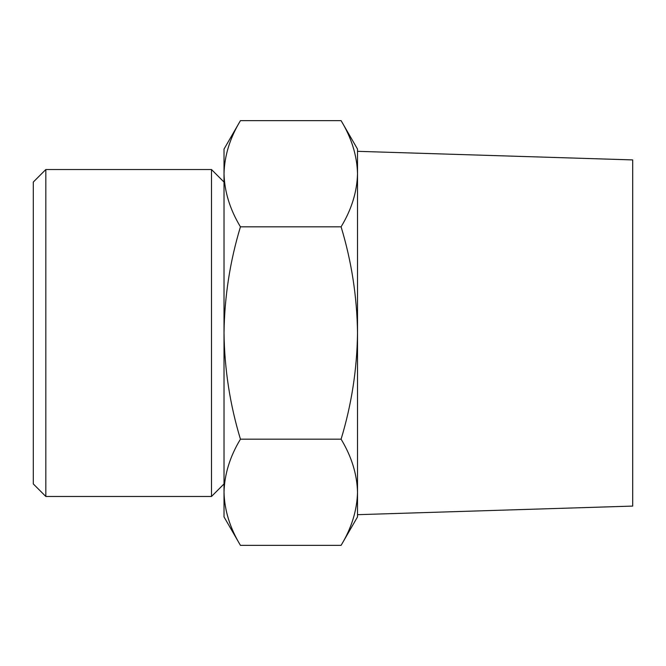 <?xml version="1.0" encoding="UTF-8"?>
<svg xmlns="http://www.w3.org/2000/svg" width="666" height="666" viewBox="0 0 666 666"><rect width="100%" height="100%" fill="white"/><g stroke="black" fill="none" stroke-linecap="round" stroke-linejoin="round"><path stroke-width="1" d="M240.443 439.177C229.953 456.518 224.475 474.209 224.017 492.266L224.017 333C224.509 369.289 229.978 404.678 240.443 439.177L341.092 439.177C351.565 404.67 357.043 369.28 357.517 333C357.034 296.711 351.556 261.322 341.092 226.823C351.581 209.482 357.059 191.791 357.517 173.734C357.051 155.686 351.573 137.995 341.092 120.646C351.581 137.979 357.059 155.678 357.517 173.734L357.517 149.092L341.092 120.646L240.443 120.646C229.953 137.979 224.475 155.678 224.017 173.734C224.492 191.775 229.97 209.474 240.443 226.823C229.978 261.33 224.5 296.72 224.017 333L224.017 149.092L240.443 120.646M224.017 492.266C224.492 510.314 229.97 528.005 240.443 545.354C229.953 528.021 224.475 510.322 224.017 492.266L224.017 516.908L240.443 545.354L341.092 545.354C351.581 528.021 357.059 510.322 357.517 492.266C357.051 474.225 351.573 456.526 341.092 439.177M341.092 545.354L357.517 516.908L357.517 173.734M357.517 514.676L632.7 506.085L632.7 159.915L357.517 151.324M33.3 483.941L33.3 182.059L45.829 169.53L45.829 496.47L33.3 483.941M224.017 483.941L211.488 496.47L211.488 169.53L45.829 169.53M341.092 226.823L240.443 226.823M211.488 496.47L45.829 496.47M224.017 182.059L211.488 169.53"/></g></svg>
